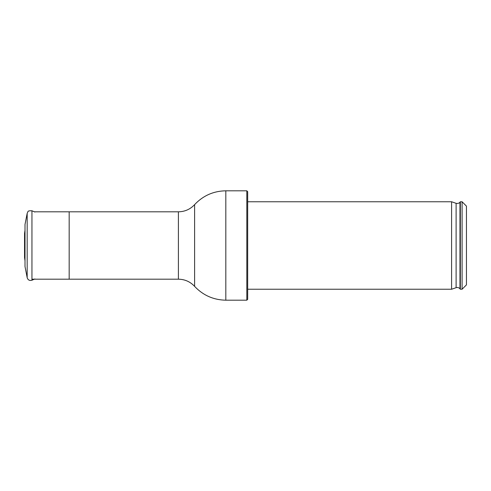 <?xml version="1.0" encoding="UTF-8"?>
<svg xmlns="http://www.w3.org/2000/svg" width="491" height="491" viewBox="0 0 491 491"><rect width="100%" height="100%" fill="white"/><g stroke="black" fill="none" stroke-linecap="round" stroke-linejoin="round"><path stroke-width="0.74" d="M466.45 206.122L466.45 284.878L462.086 289.236L462.086 201.764L466.45 206.122M460.337 289.236L459.975 288.788L459.975 202.212L460.337 201.764L460.337 289.236L462.086 289.236M459.975 288.788C458.919 287.609 457.63 287.241 456.114 287.677L451.591 289.236L451.591 201.764L456.114 203.323L456.114 287.677M247.685 289.236L451.591 289.236M247.685 191.686L247.685 299.314L246.813 300.191L246.813 190.809L247.685 191.686M225.817 300.191C213.475 299.958 203.071 295.349 194.602 286.363L194.602 204.637C203.065 195.633 213.468 191.024 225.817 190.809L225.817 300.191L246.813 300.191M34.382 211.811L69.176 211.811L69.176 279.189L178.405 279.189C184.812 279.299 190.213 281.693 194.602 286.363M27.177 277.691L27.177 213.309L25.01 224.442L25.01 266.558L27.177 277.691C27.969 280.036 29.558 280.883 31.946 280.226L34.91 278.968M25.01 230.187L24.55 233.47L24.55 257.53L25.01 260.813M69.176 211.811L178.405 211.811L178.405 279.189M34.91 212.032L31.946 210.774L31.946 280.226M31.946 279.189L69.176 279.189M460.337 201.764L462.086 201.764M459.975 202.212C460.19 201.936 459.177 203.894 456.114 203.323M247.685 201.764L451.591 201.764M225.817 190.809L246.813 190.809M194.602 204.637C190.213 209.307 184.812 211.701 178.405 211.811M27.177 213.309L27.926 211.738C27.846 211.02 29.184 210.7 31.946 210.774"/></g></svg>
